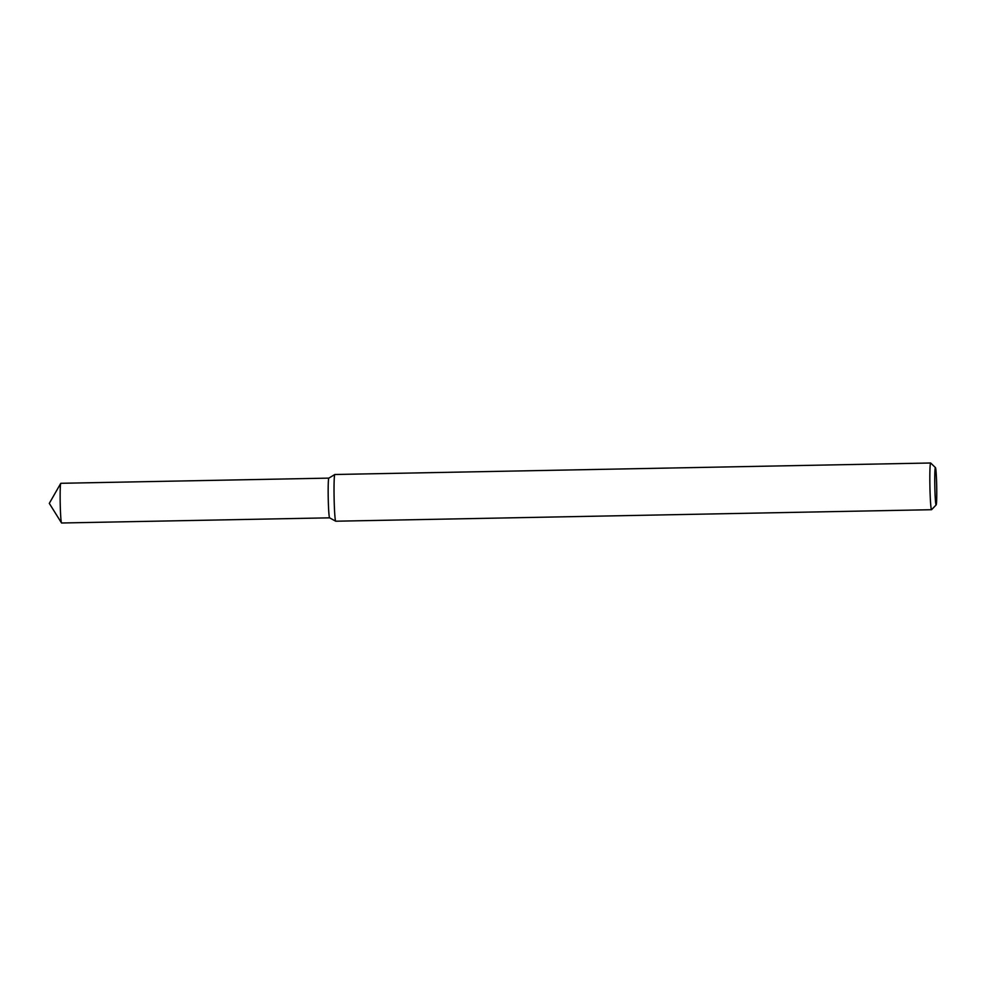 <?xml version="1.0" encoding="UTF-8"?>
<svg xmlns="http://www.w3.org/2000/svg" width="986" height="986" viewBox="0 0 986 986"><rect width="100%" height="100%" fill="white"/><g stroke="black" fill="none" stroke-linecap="round" stroke-linejoin="round"><path stroke-width="1.48" d="M936.158 504.918L931.597 509.676A23.356 1.183 -91.1 0 1 931.536 509.713L335.745 521.212A23.356 1.183 -91.1 0 1 335.708 521.212L329.583 517.823A19.856 1.011 -91.1 0 1 328.215 497.264A19.856 1.011 -91.1 0 1 328.819 478.136L334.809 474.512A23.356 1.183 -91.1 0 1 334.846 474.5L930.636 463.001A23.356 1.183 -91.1 0 1 930.698 463.026L935.443 467.598A18.685 0.949 -91.1 0 1 936.7 486.246A18.685 0.949 -91.1 0 1 936.158 504.918A18.685 0.949 -91.1 0 1 934.802 485.593A18.685 0.949 -91.1 0 1 935.443 467.598M335.708 521.212A23.356 1.183 -91.1 0 1 334.094 497.03A23.356 1.183 -91.1 0 1 334.809 474.512M931.536 509.713A23.356 1.183 -91.1 0 1 929.897 485.519A23.356 1.183 -91.1 0 1 930.636 463.001M60.195 502.441A19.856 1.011 -91.1 0 1 60.75 483.374A19.856 1.011 -91.1 0 1 60.836 483.3L328.831 478.124A19.856 1.011 -91.1 0 0 328.215 497.264A19.856 1.011 -91.1 0 0 329.62 517.835L61.6 522.999A19.856 1.011 -91.1 0 1 61.514 522.937A19.856 1.011 -91.1 0 1 60.195 502.441M60.75 483.374L49.3 503.378L61.514 522.937"/></g></svg>
